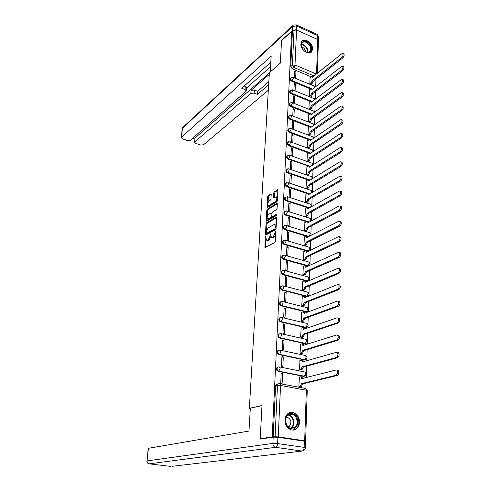<?xml version="1.0" encoding="UTF-8"?>
<svg xmlns="http://www.w3.org/2000/svg" width="491" height="491" viewBox="0 0 491 491"><rect width="100%" height="100%" fill="white"/><g stroke="black" fill="none" stroke-linecap="round" stroke-linejoin="round"><path stroke-width="0.74" d="M265.662 236.57L265.263 237.399L264.901 247.593L274.807 242.474L275.402 241.259L275.77 231.089L273.192 237.055L271.413 237.497L270.559 233.857L270.081 235.938L268.227 239.761L267.442 240.191L266.496 240.191L265.662 236.57M283.528 240.559L282.834 240.94C282.079 242.382 282.485 243.536 284.043 244.408L308.09 251.361M282.871 255.492L282.147 255.879C281.361 257.352 281.76 258.524 283.344 259.401L308.109 266.104M282.208 270.664L281.447 271.05C280.631 272.554 281.024 273.751 282.638 274.635L306.838 281.116L308.029 280.877M281.539 286.075L280.735 286.468C279.882 288.002 280.275 289.217 281.914 290.107L306.316 296.368L307.483 296.141M280.858 301.738L280.017 302.131C279.127 303.702 279.52 304.936 281.183 305.838L305.795 311.865L306.924 311.65M280.171 317.652L279.287 318.045C278.36 319.653 278.747 320.905 280.441 321.82L305.261 327.601L306.347 327.411M279.477 333.831L278.55 334.224C277.581 335.862 277.961 337.139 279.68 338.06L304.715 343.596L305.764 343.418M278.778 350.279L277.796 350.666C276.789 352.342 277.157 353.643 278.913 354.57L304.162 359.854L305.169 359.688M278.066 366.998L277.034 367.378C275.979 369.091 276.347 370.417 278.133 371.356L303.604 376.37L304.788 376.069M285.013 419.952C284.461 427.047 291.912 432.774 296.46 428.815C298.307 427.287 299.307 425.114 299.461 422.297C299.964 415.196 292.483 409.506 287.916 413.582C286.149 415.091 285.179 417.215 285.013 419.952M300.866 43.944C300.339 49.744 308.98 55.87 311.736 51.708L312.589 49.118C313.086 43.343 304.475 37.224 301.695 41.434L300.866 43.944M271.192 194.559L270.719 194.019L268.117 195.67L267.558 196.848L267.147 207.601L276.899 201.826L277.483 200.616L277.845 189.698L274.297 191.76L273.726 192.957L273.653 197.91L276.421 196.854C277.2 198.376 276.832 199.96 275.322 201.592L269.105 205.404L268.289 205.441C267.527 203.937 267.883 202.372 269.363 200.758L270.388 200.119L270.952 198.929L271.192 194.559M261.341 438.905L260.205 438.739L261.985 405.529L249.348 408.291L269.363 72.736L280.343 63.13L281.546 40.679L291.642 31.424L272.204 436.916L275.083 436.769L277.476 385.404L278.151 383.888L279.391 383.551M260.205 438.739L272.204 436.916M266.588 222.754L266.024 223.939L265.428 234.422L265.901 235.029L275.463 229.696L276.052 228.487L276.599 217.814L276.108 217.225L266.588 222.754L267.417 223.006L266.852 224.184L266.496 230.494M266.208 220.631L266.797 210.295L267.362 209.111L276.82 203.372L277.311 203.931L277.077 208.417L276.494 209.626L272.609 211.94L272.032 213.143L271.873 216.108L272.352 216.691L276.415 214.309L276.347 215.561L266.681 221.208L266.208 220.631L267.036 220.882L267.178 218.36M310.969 76.713L292.219 68.832L293.863 67.445L292.384 65.217L294.011 30.289L296.57 30.019L317.677 39.519L318.42 40.52L317.376 73.239M305.868 388.547L306.046 383.048M306.231 377.518L306.31 374.989M306.366 373.277L306.599 366.182M306.777 360.695L306.85 358.473M306.906 356.773L307.139 349.598M307.317 344.142L307.378 342.221M307.434 340.539L307.673 333.279M307.851 327.859L307.9 326.227M307.955 324.563L308.195 317.223M308.373 311.84L308.416 310.49M308.471 308.839L308.71 301.425M308.888 296.073L308.919 294.999M308.974 293.366L309.22 285.879M309.391 280.557L309.422 279.753M309.471 278.133L309.717 270.578M309.889 265.287L309.907 264.741M309.962 263.133L310.208 255.51M310.441 248.36L310.693 240.682M310.92 233.814L311.171 226.075M311.386 219.489L311.638 211.695M311.846 205.379L312.104 197.529M312.301 191.484L312.558 183.579M312.749 177.785L313.006 169.837M313.184 164.295L313.448 156.298M313.62 150.995L313.884 142.961M314.05 137.891L314.314 129.814M314.473 124.837L314.737 116.858M314.897 111.911L315.154 104.086M315.314 99.17L315.56 91.504M315.719 86.612L315.965 79.094M291.642 31.424L292.403 31.762L294.011 30.289M273.162 437.058L275.586 385.877L276.261 384.367L277.593 384.03M304.923 441.299L305.623 441.133L304.684 440.814L278.244 436.861L275.083 436.769M299.418 376.953L298.859 386.607L300.204 386.767M282.546 373.645L281.177 373.381L280.735 383.183L282.116 383.446L282.546 373.645L281.153 374.025M283.289 356.883L281.932 356.601L281.503 366.249L282.865 366.519L283.289 356.883L281.902 357.307M300.001 360.363L299.467 369.858L300.799 370.03M284.025 340.398L282.675 340.097L282.251 349.586L283.602 349.874L284.025 340.398L282.644 340.858M300.584 344.044L300.062 353.385L301.382 353.569M284.743 324.177L283.405 323.864L282.988 333.199L284.326 333.499L284.743 324.177L283.375 324.674M301.149 327.982L300.645 337.176L301.953 337.372M285.449 308.213L284.129 307.894L283.712 317.076L285.044 317.389L285.449 308.213L284.086 308.753M301.713 312.178L301.222 321.224L302.517 321.433M286.149 292.507L284.835 292.17L284.43 301.21L285.744 301.535L286.149 292.507L284.792 293.084M302.266 296.625L301.787 305.531L303.076 305.746M286.83 277.053L285.529 276.703L285.13 285.596L286.437 285.94L286.83 277.053L285.486 277.661M302.818 281.318L302.346 290.077L303.622 290.304M287.505 261.838L286.216 261.476L285.823 270.234L287.118 270.584L287.505 261.838L286.173 262.482M303.352 266.245L302.892 274.868L304.162 275.101M288.168 246.856L286.891 246.488L286.505 255.105L287.787 255.473L288.168 246.856L286.842 247.538M303.886 251.404L303.432 259.892L304.69 260.138M288.825 232.114L287.554 231.734L287.174 240.216L288.45 240.59L288.825 232.114L287.505 232.82M304.408 236.791L303.966 245.15L305.212 245.402M289.469 217.593L288.211 217.2L287.836 225.559L289.095 225.94L289.469 217.593L288.162 218.335M304.923 222.398L304.488 230.629L305.727 230.893M290.101 203.292L288.855 202.893L288.481 211.124L289.739 211.517L290.101 203.292L288.8 204.066M305.433 208.221L305.003 216.335L306.231 216.599M290.727 189.213L289.487 188.802L289.125 196.903L290.365 197.308L290.727 189.213L289.432 190.011M305.93 194.258L305.512 202.249L306.734 202.525M291.341 175.342L290.113 174.919L289.751 182.904L290.985 183.321L291.341 175.342L290.058 176.165M306.427 180.504L306.016 188.372L307.225 188.654M291.949 161.674L290.727 161.251L290.377 169.113L291.599 169.536L291.949 161.674L290.672 162.527M306.912 166.952L306.507 174.704L307.71 174.992M292.544 148.214L291.335 147.779L290.985 155.524L292.2 155.954L292.544 148.214L291.273 149.092M307.391 153.591L306.992 161.232L308.182 161.533M293.133 134.951L291.93 134.503L291.586 142.138L292.796 142.58L293.133 134.951L291.875 135.854M307.863 140.432L307.47 147.957L308.655 148.264M293.71 121.878L292.519 121.424L292.182 128.943L293.379 129.397L293.71 121.878L292.458 122.805M308.33 127.457L307.943 134.878L309.115 135.191M294.281 108.996L293.102 108.529L292.771 115.944L293.956 116.404L294.281 108.996L293.041 109.947M308.79 114.673L308.409 121.983L309.575 122.302M309.238 102.067L308.87 109.248M294.52 103.57L294.846 96.297L293.612 97.273M294.846 96.297L293.673 95.825L293.348 103.104M309.686 89.644L309.324 96.666M295.085 90.896L295.398 83.777L294.17 84.777M295.398 83.777L294.238 83.304L293.919 90.424M310.564 88.957L291.642 81.181L292.231 80.702C290.918 79.88 290.5 78.904 290.979 77.762L291.316 77.492M310.152 101.379L291.059 93.707L291.648 93.235C290.316 92.412 289.905 91.424 290.402 90.264L290.758 89.982M309.741 113.973L290.469 106.412L291.059 105.952C289.715 105.129 289.297 104.129 289.813 102.944L290.199 102.65M309.324 126.752L289.868 119.307L290.463 118.859C289.095 118.03 288.683 117.011 289.217 115.808L289.629 115.502M308.9 139.714L289.26 132.392L289.856 131.95C288.475 131.122 288.057 130.09 288.616 128.863L289.058 128.544M308.477 152.873L288.64 145.667L289.242 145.244C287.836 144.403 287.425 143.36 288.002 142.108L288.475 141.782M306.544 174.716L307.777 173.937L308.986 171.353L340.024 151.799C341.497 150.295 341.853 148.877 341.085 147.539L340.097 147.619L309.121 167.351L308.778 166.161L288.014 159.139L288.622 158.728C287.192 157.887 286.781 156.832 287.382 155.555L287.892 155.211M307.63 179.761L287.376 172.82L287.99 172.421C286.541 171.574 286.13 170.5 286.75 169.199L287.303 168.843M307.206 193.515L286.732 186.703L287.345 186.316C285.879 185.469 285.467 184.377 286.112 183.051L286.701 182.689M308.919 208.159L308.489 208.024M306.801 207.478L286.075 200.801L286.695 200.426C285.203 199.573 284.792 198.468 285.461 197.112L286.1 196.738M308.618 222.349L307.869 222.11M306.433 221.662L285.406 215.113L286.032 214.751C284.516 213.892 284.111 212.769 284.805 211.388L284.185 211.75C283.491 213.131 283.896 214.254 285.406 215.113M308.336 236.748L284.731 229.647L285.357 229.303C283.823 228.438 283.417 227.296 284.142 225.885L284.872 225.498M249.348 408.291L250.318 408.451M310.907 84.734L311.969 83.893L310.981 83.488L312.129 80.935L341.724 57.502C343.068 55.986 343.436 54.667 342.816 53.544L341.791 53.746L312.258 77.32L311.988 76.357L310.017 77.48M295.637 78.407L295.95 71.441L294.796 70.956L294.477 77.928M310.128 77.388L309.772 84.262M295.95 71.441L294.729 72.459M290.715 77.983L290.396 78.247C289.917 79.389 290.328 80.364 291.642 81.181M290.156 90.461L289.813 90.737C289.316 91.897 289.727 92.885 291.059 93.707M289.586 103.122L289.224 103.405C288.708 104.589 289.119 105.59 290.469 106.412M289.015 115.962L288.622 116.257C288.088 117.466 288.499 118.478 289.868 119.307M288.432 128.992L288.014 129.299C287.462 130.532 287.873 131.557 289.26 132.392M287.849 142.218L287.401 142.537C286.824 143.789 287.235 144.833 288.64 145.667M287.253 155.635L286.775 155.966C286.173 157.243 286.591 158.298 288.014 159.139M286.658 169.26L286.143 169.598C285.517 170.899 285.934 171.973 287.376 172.82M286.05 183.088L285.498 183.438C284.854 184.763 285.265 185.856 286.732 186.703M285.443 197.124L284.848 197.486C284.179 198.843 284.584 199.947 286.075 200.801M284.179 225.854L283.516 226.234C282.791 227.646 283.197 228.781 284.731 229.647M292.403 31.762L290.746 66.61L292.219 68.832M266.987 240.332L268.276 240.437L267.442 240.191M270.891 236.533L269.068 240.007L268.276 240.437M271.916 237.644L273.229 237.742L272.388 237.497M275.739 234.581L274.039 237.306L273.229 237.742M265.999 239.32L265.557 247.403M276.599 217.685L267.417 223.006M276.138 226.811L275.414 226.596L274.837 224.663L273.843 224.682L268.117 227.934L266.288 231.734L266.263 234.827M266.337 233.452L274.935 228.757L275.414 226.596M267.098 233.618L266.545 233.452M276.022 228.738L267.374 233.698M276.188 225.848L275.672 224.921L274.991 224.804M267.282 216.47L267.613 210.553L266.797 210.295M277.311 203.839L268.178 209.369L267.613 210.553M272.186 216.74L273.186 216.942L276.74 214.868M268.632 214.309C267.135 215.923 266.785 217.501 267.57 219.047L270.559 217.74L271.136 216.543L271.124 212.996L268.632 214.309M267.945 219.158L269.197 219.274L268.374 219.023M271.971 216.623L271.388 217.992L269.197 219.274M268.645 205.551L269.927 205.661L269.105 205.404M277.532 199.653L276.151 201.856L269.927 205.661M277.624 197.763L276.887 197.008M278.01 190.201L275.113 192.024L274.543 193.227L274.309 197.683M267.933 204.864L267.798 207.374M271.192 194.504L268.933 195.934L268.368 197.112L268.049 202.814M298.859 386.589L300.265 386.257L301.597 383.618L335.991 375.265C337.802 373.835 338.109 372.129 336.9 370.134L336.083 369.987L301.769 378.647L301.186 376.75L299.209 377.002M301.781 376.867L302.339 376.978L302.929 378.352M337.335 370.226L338.103 370.386C339.312 372.374 339.011 374.081 337.2 375.505L302.763 383.845L301.425 386.472L300.265 386.257M299.989 386.816L301.425 386.472M302.763 383.845L301.597 383.618M299.467 369.846L300.854 369.471L302.18 366.838L336.31 357.491C338.096 356.055 338.403 354.373 337.237 352.44L336.403 352.305L302.352 361.947L301.787 360.118L299.805 360.419M302.401 360.247L302.935 360.357L303.499 361.622M337.704 352.544L338.428 352.704C339.6 354.631 339.293 356.313 337.507 357.749L303.334 367.078L302.008 369.705L300.854 369.471M300.59 370.085L302.008 369.705M303.334 367.078L302.18 366.838M300.062 353.379L301.443 352.961L302.757 350.335L336.63 340.024C338.385 338.581 338.698 336.924 337.569 335.052L336.722 334.93L302.922 345.517L302.376 343.749L300.394 344.099M303.008 343.89L303.518 344.001L304.052 345.161M338.066 335.169L338.747 335.328C339.882 337.2 339.569 338.851 337.814 340.294L303.898 350.58L302.585 353.207L301.443 352.961M301.186 353.624L302.585 353.207M303.898 350.58L302.757 350.335M250.336 408.181L248.98 431.061L148.411 448.301L147.073 460.896L272.879 443.404L273.18 437.113L260.187 439.083L261.979 405.64L250.336 408.181M304.346 441.2L277.912 437.26L277.624 443.557L304.15 447.393L304.346 441.2L305.758 441.673L305.568 447.792M273.18 437.113L277.912 437.26M295.631 29.804L292.483 30.436L281.558 40.452L280.343 63.051L270.289 71.925M270.234 71.901L271.167 56.177L181.498 137.29L181.277 137.664L182.474 138.836L187.378 140.512L190.293 140.303L245.874 91.455L246.218 90.878L245.04 89.515L245.261 86.447L246.439 87.809L246.224 90.755M270.805 62.247L241.725 88.22L245.04 89.515M194.995 138.278L194.602 142.249L195.756 143.372L200.574 145.017L203.477 144.814L268.319 90.215M192.724 138.167L194.933 138.928M254.185 93.094L250.821 93.388L251.036 90.332L254.387 90.037L254.185 93.094L257.431 94.37L268.638 84.82M194.841 141.862L250.821 93.388M318.389 41.434L318.426 40.409M270.535 66.764L246.414 88.11M251.036 90.332L269.258 74.442M195.24 137.824L269.344 73.018M254.387 90.037L257.634 91.32L268.822 81.715M257.634 91.32L257.431 94.37M244.187 86.023L245.261 86.447M291.47 428.895C283.362 427.98 284.068 411.839 292.065 413.6C300.032 414.551 299.492 430.478 291.47 428.895M291.728 414.22L287.978 415.226C283.632 418.344 285.928 427.864 291.175 428.379L294.815 427.416C299.222 424.322 296.975 414.797 291.728 414.22M288.285 426.943L289.273 426.403C291.961 422.407 291.237 419.302 287.088 417.092L286.505 417.049M292.851 430.085L295.926 428.852C301.4 425.016 298.614 413.201 292.108 412.477M306.126 52.071C304.101 51.107 302.622 49.499 301.701 47.259C300.676 42.539 302.284 40.716 306.525 41.784C312.712 44.264 312.822 54.63 306.593 52.255L306.126 52.071M305.034 51.469L306.304 52.083C307.925 52.592 309.177 52.322 310.054 51.267C311.454 47.909 310.183 44.951 306.249 42.392C304.426 41.655 303.015 41.87 302.02 43.048L301.762 47.412M305.525 51.751C305.328 49.683 304.267 48.136 302.346 47.105L301.578 46.86M310.797 52.537L311.276 52.04C313.012 47.873 311.435 44.202 306.556 41.029C304.623 40.213 303.033 40.317 301.775 41.336M300.645 337.176L302.014 336.722L303.321 334.095L336.936 322.857C338.667 321.409 338.986 319.776 337.894 317.959L337.029 317.849L303.487 329.357L302.959 327.65L300.977 328.043M303.61 327.798L304.604 328.97M338.416 318.088L339.066 318.248C340.159 320.064 339.846 321.691 338.109 323.139L304.457 334.353L303.15 336.979L302.014 336.722M301.775 337.427L303.15 336.979M304.457 334.353L303.321 334.095M301.222 321.224L302.585 320.74L303.874 318.113L337.243 305.985C338.943 304.524 339.269 302.916 338.213 301.155L337.329 301.063L304.039 313.448L303.536 311.803L301.542 312.245M304.199 311.963L305.138 313.043M338.759 301.296L339.373 301.456C340.435 303.217 340.11 304.825 338.403 306.28L305.003 318.383L303.708 321.004L302.585 320.74M302.346 321.495L303.708 321.004M305.003 318.383L303.874 318.113M301.793 305.531L303.137 305.009L304.426 302.388L337.538 289.395C339.22 287.929 339.545 286.345 338.52 284.633L337.63 284.553L304.586 297.798L304.101 296.202L302.106 296.693M280.76 301.75L281.687 301.468M304.776 296.374L305.666 297.362M339.103 284.792L339.674 284.946C340.699 286.658 340.373 288.242 338.698 289.702L305.537 302.665L304.254 305.285L303.137 305.009M302.91 305.807L304.254 305.285M305.537 302.665L304.426 302.388M302.358 290.083L303.69 289.53L304.96 286.91L337.833 273.082C339.49 271.615 339.821 270.05 338.827 268.387L337.918 268.325L305.12 282.393L304.653 280.852L302.659 281.386M305.347 281.036L306.188 281.932M339.434 268.559L339.975 268.712C340.963 270.369 340.631 271.934 338.98 273.401L306.071 287.198L304.794 289.819L303.69 289.53M303.463 290.371L304.794 289.819M306.071 287.198L304.96 286.91M302.91 274.874L304.23 274.291L305.494 271.67L338.127 257.038C339.754 255.565 340.091 254.019 339.128 252.405L338.207 252.362L305.648 267.227L305.199 265.735L303.205 266.312M305.905 265.932L306.697 266.748M339.76 252.595L340.263 252.742C341.227 254.356 340.889 255.903 339.256 257.37L306.587 271.971L305.322 274.586L304.23 274.291M304.009 275.175L305.322 274.586M306.587 271.971L305.494 271.67M303.456 259.899L304.758 259.285L306.016 256.676L338.409 241.265C340.017 239.786 340.355 238.258 339.422 236.693L338.495 236.662L306.169 252.294L305.733 250.852L303.739 251.472M306.452 251.061L307.194 251.797M340.073 236.889L340.545 237.036C341.478 238.608 341.141 240.13 339.533 241.609L307.102 256.983L305.844 259.598L304.758 259.285M304.543 260.212L305.844 259.598M307.102 256.983L306.016 256.676M303.99 245.156L305.279 244.512L306.531 241.903L338.692 225.743C340.269 224.258 340.613 222.754 339.717 221.226L338.772 221.214L306.679 237.595L306.261 236.196L304.267 236.865M306.992 236.417L307.685 237.079M340.386 221.441L340.828 221.582C341.73 223.11 341.386 224.614 339.803 226.099L307.605 242.229L306.359 244.831L305.279 244.512M305.071 245.475L306.359 244.831M307.605 242.229L306.531 241.903M304.518 230.641L305.795 229.966L307.035 227.364L338.968 210.473C340.527 208.988 340.871 207.503 339.999 206.017L339.048 206.017L307.182 223.117L306.783 221.766L304.782 222.472M307.526 221.993L308.17 222.589M340.693 206.245L341.104 206.38C341.975 207.865 341.632 209.35 340.073 210.835L308.103 227.695L306.869 230.297L305.795 229.966M305.586 230.966L306.869 230.297M308.103 227.695L307.035 227.364M305.034 216.341L306.304 215.641L307.532 213.039L339.238 195.455C340.772 193.957 341.122 192.49 340.275 191.048L339.318 191.067L307.679 208.859L307.292 207.552L305.298 208.301M308.047 207.791L308.643 208.319M340.987 191.287L341.374 191.422C342.221 192.865 341.871 194.332 340.331 195.823L308.594 213.382L307.366 215.979L306.304 215.641M306.096 216.678L307.366 215.979M308.594 213.382L307.532 213.039M305.549 202.255L306.801 201.531L308.023 198.935L339.502 180.67C341.018 179.172 341.368 177.717 340.551 176.312L339.582 176.355L308.17 194.817L307.796 193.546L305.801 194.338M308.557 193.804L309.115 194.264M341.282 176.57L341.638 176.699C342.46 178.104 342.11 179.559 340.594 181.05L309.078 199.285L307.857 201.875L306.801 201.531M306.599 202.599L307.857 201.875M309.078 199.285L308.023 198.935M306.046 188.384L307.292 187.636L308.508 185.039L339.766 166.118C341.263 164.62 341.613 163.184 340.822 161.815L339.84 161.87L308.649 180.983L308.287 179.755L306.298 180.584M309.06 180.019L309.569 180.418M341.564 162.085L341.902 162.208C342.693 163.577 342.344 165.013 340.846 166.51L309.551 185.395L308.342 187.985L307.292 187.636M307.09 188.734L308.342 187.985M309.551 185.395L308.508 185.039M308.053 166.216L306.783 167.032M309.557 166.437L310.024 166.78M341.846 147.822L342.153 147.938C342.927 149.276 342.571 150.694 341.098 152.198L310.024 171.715L308.814 174.299L307.777 173.937M307.581 175.072L308.814 174.299M310.024 171.715L308.986 171.353M307.035 161.244L308.256 160.447L309.453 157.863L340.281 137.695C341.736 136.191 342.086 134.786 341.343 133.484L340.355 133.583L309.594 153.922L309.256 152.769L307.268 153.677M310.048 153.057L310.465 153.345M342.117 133.785L342.405 133.896C343.154 135.197 342.798 136.602 341.343 138.106L310.484 158.231L309.287 160.815L308.256 160.447M308.06 161.613L309.287 160.815M310.484 158.231L309.453 157.863M307.513 147.975L308.729 147.153L309.919 144.575L340.527 123.818C341.963 122.308 342.319 120.921 341.601 119.651L340.601 119.761L310.054 140.69L309.729 139.573L307.74 140.518M310.527 139.867L310.901 140.113M342.387 119.964L342.657 120.068C343.375 121.338 343.019 122.725 341.583 124.229L310.938 144.949L309.747 147.527L308.729 147.153M308.532 148.35L309.747 147.527M310.938 144.949L309.919 144.575M307.986 134.89L309.195 134.049L310.373 131.478L340.779 110.15C342.19 108.64 342.552 107.265 341.853 106.025L340.846 106.154L310.508 127.648L310.195 126.561L308.213 127.543M310.999 126.868L311.325 127.071M342.65 106.351L342.896 106.449C343.596 107.689 343.24 109.063 341.822 110.573L311.386 131.858L310.208 134.43L309.195 134.049M308.999 135.27L310.208 134.43M311.386 131.858L310.373 131.478M308.452 122.001L309.649 121.136L310.821 118.564L341.018 96.684C342.417 95.174 342.773 93.812 342.098 92.603L341.092 92.756L310.95 114.796L310.656 113.74L308.673 114.759M342.902 92.94L343.135 93.038C343.817 94.247 343.454 95.604 342.055 97.12L311.828 118.957L310.656 121.523L309.649 121.136M309.459 122.388L310.656 121.523M311.828 118.957L310.821 118.564M308.937 109.272L310.103 108.407L311.263 105.841L341.257 83.427C342.638 81.917 343 80.567 342.344 79.389L341.331 79.56L311.392 102.128L311.104 101.103L309.127 102.159M343.154 79.738L343.369 79.83C344.031 81.009 343.669 82.353 342.288 83.869L312.264 106.24L311.098 108.799L310.103 108.407M309.931 109.665L311.098 108.799M312.264 106.24L311.263 105.841M309.434 96.709L310.545 95.855L311.699 93.302L341.497 70.373C342.853 68.857 343.215 67.519 342.577 66.365L341.564 66.555L311.828 89.638L311.552 88.638L309.575 89.73M343.405 66.727L343.602 66.813C344.24 67.967 343.878 69.299 342.515 70.814L312.693 93.707L311.533 96.261L310.545 95.855M310.422 97.114L311.533 96.261M312.693 93.707L311.699 93.302M309.919 84.323L310.981 83.488M312.81 76.7L311.988 76.357M343.645 53.912L343.829 53.992C344.449 55.121 344.087 56.44 342.743 57.956L313.117 81.346L311.969 83.893M313.117 81.346L312.129 80.935M265.956 237.601L265.263 237.399M275.862 232.151L275.138 231.936M270.86 234.901L270.148 234.692M308.741 251.048L284.676 244.082C283.111 243.205 282.712 242.051 283.467 240.608L284.252 240.216M307.851 251.312L308.495 250.999L309.741 248.544L308.943 247.157M308.422 261.906L308.802 262.016C310.337 262.986 310.496 264.146 309.275 265.496L309.072 265.662M308.759 265.803L283.982 259.088C282.393 258.211 281.994 257.032 282.779 255.565L283.62 255.16M307.348 266.097L307.998 265.803L309.256 263.342L308.802 262.016L284.805 255.24L285.228 256.578L283.982 259.088L283.344 259.401M307.882 276.887L308.287 276.998C309.858 277.986 310.011 279.164 308.765 280.527L307.495 280.834L283.276 274.34C281.662 273.45 281.263 272.26 282.086 270.756L282.982 270.351M306.838 281.116L307.495 280.834L308.759 278.372L308.287 276.998L284.093 270.437L284.528 271.83L283.276 274.34L282.638 274.635M307.341 292.108L307.765 292.219C309.367 293.219 309.526 294.41 308.238 295.797L306.979 296.104L282.558 289.831C280.92 288.935 280.527 287.72 281.38 286.185L282.337 285.787M306.316 296.368L306.979 296.104L308.256 293.643L307.765 292.219L283.368 285.879L283.823 287.321L282.558 289.831L281.914 290.107M306.783 307.562L307.231 307.679C308.87 308.698 309.029 309.907 307.71 311.306L306.458 311.613L281.828 305.574C280.165 304.672 279.778 303.438 280.662 301.867L280.017 302.131M305.795 311.865L306.458 311.613L307.74 309.152L307.231 307.679L282.638 301.572L283.104 303.064L281.828 305.574L281.183 305.838M306.218 323.268L306.697 323.379C308.373 324.422 308.526 325.65 307.163 327.061L305.93 327.374L281.091 321.574C279.397 320.66 279.011 319.402 279.938 317.8L281.024 317.407M305.261 327.601L305.93 327.374L307.225 324.913L306.697 323.379L281.889 317.511L282.374 319.058L281.091 321.574L280.441 321.82M305.648 339.226L306.145 339.336C307.863 340.398 308.017 341.644 306.611 343.074L305.39 343.387L280.336 337.833C278.612 336.912 278.237 335.635 279.201 333.997L280.355 333.61M304.715 343.596L305.39 343.387L306.691 340.926L306.145 339.336L281.128 333.72L281.631 335.322L280.336 337.833L279.68 338.06M305.064 355.441L305.586 355.552C307.341 356.632 307.495 357.896 306.053 359.351L304.843 359.658L279.575 354.367C277.82 353.434 277.446 352.133 278.458 350.451L279.68 350.083M304.162 359.854L304.843 359.658L306.157 357.196L305.586 355.552L280.349 350.187L280.877 351.851L279.575 354.367L278.913 354.57M304.469 371.92L305.021 372.031C306.814 373.135 306.967 374.418 305.476 375.891L304.291 376.198L278.796 371.171C277.01 370.232 276.642 368.901 277.697 367.188L278.986 366.832M303.604 376.37L304.291 376.198L305.611 373.737L305.021 372.031L279.563 366.937L280.109 368.661L278.796 371.171L278.133 371.356M313.988 75.939L293.863 67.445L294.999 64.972L316.376 74.037M316.566 73.883L317.677 39.519M296.57 30.019L294.999 64.972L292.384 65.217L290.746 66.61M304.684 440.814L306.323 390.259L280.557 385.447L278.244 436.861M311.337 88.564L292.231 80.702L293.366 78.222L293.109 77.357L290.396 78.247M312.215 101.508L291.648 93.235L292.796 90.755L292.526 89.859L289.813 90.737M311.865 114.127L291.059 105.952L292.219 103.472L291.936 102.545L289.224 103.405M311.521 126.93L290.463 118.859L291.629 116.373L291.335 115.416L288.622 116.257M311.184 139.917L289.856 131.95L291.028 129.464L290.727 128.476L288.014 129.299M310.846 153.094L289.242 145.244L290.42 142.752L290.113 141.727L287.401 142.537M310.508 166.467L288.622 158.728L289.807 156.236L289.481 155.181L286.775 155.966M310.183 180.044L287.99 172.421L289.181 169.923L288.849 168.83L286.143 169.598M309.864 193.816L287.345 186.316L288.548 183.818L288.199 182.689L285.498 183.438M309.557 207.803L286.695 200.426L287.904 197.922L287.542 196.756L284.848 197.486M309.256 222.006L286.032 214.751L287.253 212.247L286.873 211.038L284.805 211.388L285.486 211.007M308.98 236.423L285.357 229.303L286.584 226.793L286.198 225.547L283.516 226.234M284.043 244.408L284.676 244.082L285.909 241.572L285.51 240.277L282.834 240.94M279.005 366.838L277.034 367.378M279.815 350.089L277.796 350.666M280.619 333.616L278.55 334.224M281.404 317.413L279.287 318.045M282.178 301.468L280.662 301.867M282.939 285.774L280.735 286.468M283.688 270.338L281.447 271.05M284.418 255.136L282.147 255.879M285.142 240.179L309.305 247.261C310.65 248.029 310.92 249.066 310.116 250.385M285.854 225.449L309.803 232.728L310.22 233.968L309.097 236.361M309.465 232.624L309.803 232.728C310.963 233.342 311.306 234.256 310.834 235.477M286.554 210.946L310.287 218.415L310.699 219.618L309.981 221.613M309.974 218.317L311.429 220.84M287.241 196.664L310.772 204.317L311.165 205.477L310.643 207.196M310.472 204.225L311.957 206.453M287.916 182.597L311.245 190.434L311.625 191.551L311.239 193.012M310.963 190.336L312.442 192.306M288.579 168.744L311.711 176.748L312.073 177.834L311.797 179.055M311.447 176.656L312.884 178.386M289.236 155.095L312.172 163.264L312.325 165.314M311.926 163.178L313.301 164.694M289.88 141.647L312.62 149.976L312.828 151.78M312.393 149.896L313.694 151.21M290.512 128.397L313.068 136.885L313.313 138.456M312.853 136.799L314.068 137.94M291.132 115.342L313.504 123.978L313.78 125.334M313.301 123.898L314.424 124.874M291.746 102.472L313.939 111.248L314.222 112.402M313.749 111.175L314.774 112.003M292.348 89.792L314.363 98.709L314.651 99.667M314.185 98.636L315.105 99.329M292.943 77.29L314.78 86.336L315.069 87.122M314.621 86.269L315.425 86.839M275.586 385.877L277.476 385.404L280.557 385.447L279.987 383.649L279.434 383.545M305.629 441.096L307.237 390.683L306.323 390.259L305.703 388.491L305.212 388.399M269.068 240.007L268.227 239.761M270.836 236.159L270.081 235.938M274.039 237.306L273.192 237.055M275.801 233.403L275.077 233.188M265.557 247.206L264.717 246.967M276.531 217.36L276.108 217.225M266.263 234.667L265.428 234.422M266.852 224.184L266.024 223.939M275.776 229.009L274.935 228.757M276.071 228.131L275.347 227.91M268.178 209.369L267.362 209.111M277.249 203.507L276.82 203.372M273.186 216.942L272.352 216.691M271.388 217.992L270.559 217.74M271.965 216.801L271.136 216.543M271.996 213.8L271.296 213.579M276.151 201.856L275.322 201.592M274.309 197.615L273.487 197.345M274.543 193.227L273.726 192.957M275.113 192.024L274.297 191.76M277.961 189.864L277.519 189.716M267.798 207.294L266.981 207.036M268.368 197.112L267.558 196.848M268.933 195.934L268.117 195.67M271.142 194.16L270.719 194.019M302.137 378.555L301.775 378.481M302.757 384.005L301.591 383.784M337.2 375.505L335.991 375.265M302.677 361.855L302.358 361.787M303.328 367.237L302.174 366.998M337.507 357.749L336.31 357.491M303.892 350.74L302.751 350.488M337.814 340.294L336.63 340.024M171.942 466.327L302.094 451.076L275.586 447.319L149.147 463.842L170.807 466.413M148.902 463.792L149.147 463.842C147.736 463.51 147.042 462.528 147.073 460.896L148.19 448.387M303.726 450.652L305.562 447.847L304.15 447.393C303.96 449.498 303.278 450.726 302.094 451.076M272.879 443.404C272.959 445.558 273.855 446.865 275.586 447.319C276.734 446.957 277.415 445.705 277.624 443.557L272.879 443.404M317.425 39.403L317.548 35.499L296.503 25.962L296.325 29.92M292.483 30.436L292.673 26.373L182.462 128.237L181.498 137.29M182.235 128.679L182.769 127.445L182.241 128.617L181.277 137.664M183.094 127.144L292.974 25.458L292.673 26.373L296.503 25.962L296.165 24.82L293.342 25.121M318.659 36.807L317.186 34.358L318.653 37.003L318.53 40.814M295.987 24.74L317.002 34.278M290.482 428.213C295.398 425.832 293.569 415.705 288.156 415.128L288.113 415.122M288.512 414.846C293.716 415.466 295.907 424.887 291.525 427.949L294.815 427.416M301.437 44.368L303.493 44.791C306.672 46.614 308.127 49.131 307.869 52.341M307.483 52.328C307.648 49.266 306.231 46.878 303.229 45.172L301.376 44.755M304.451 334.506L303.315 334.248M338.109 323.139L336.936 322.857M304.997 318.536L303.874 318.266M338.403 306.28L337.243 305.985M305.531 302.818L304.42 302.536M338.698 289.702L337.538 289.395M306.065 287.345L304.96 287.057M338.98 273.401L337.833 273.082M306.587 272.118L305.488 271.818M339.256 257.37L338.127 257.038M307.096 257.131L306.01 256.818M339.533 241.609L338.409 241.265M307.605 242.364L306.525 242.045M339.803 226.099L338.692 225.743M308.103 227.83L307.028 227.505M340.073 210.835L338.968 210.473M308.594 213.517L307.532 213.18M340.331 195.823L339.238 195.455M309.072 199.414L308.023 199.07M340.594 181.05L339.502 180.67M309.551 185.524L308.501 185.175M340.846 166.51L339.766 166.118M310.017 171.844L308.98 171.482M341.098 152.198L340.024 151.799M310.478 158.36L309.447 157.992M341.343 138.106L340.281 137.695M310.932 145.078L309.913 144.698M341.583 124.229L340.527 123.818M311.38 131.987L310.367 131.6M341.822 110.573L340.779 110.15M311.822 119.08L310.815 118.693M342.055 97.12L341.018 96.684M312.258 106.363L311.257 105.964M342.288 83.869L341.257 83.427M312.687 93.824L311.699 93.419M342.515 70.814L341.497 70.373M313.111 81.463L312.129 81.052M342.743 57.956L341.724 57.502M295.834 428.919L296.46 428.815M284.185 211.75L284.805 211.388M276.261 384.367L279.987 383.649L305.703 388.491L307.237 390.633M267.172 233.698L266.441 233.483M275.672 224.921L274.837 224.663M271.953 213.254L271.124 212.996M277.243 197.118L276.421 196.854M302.339 376.978L301.186 376.75M338.103 370.386L336.9 370.134M302.935 360.357L301.787 360.118M338.428 352.704L337.237 352.44M303.518 344.001L302.376 343.749M338.747 335.328L337.569 335.052M146.852 460.975C146.791 462.313 147.368 463.222 148.595 463.694M194.602 142.249L195.001 138.216M289.273 426.403L287.953 426.624M309.201 51.991L310.054 51.267M304.089 327.908L302.959 327.65M339.066 318.248L337.894 317.959M304.653 312.073L303.536 311.803M339.373 301.456L338.213 301.155M305.212 296.49L304.101 296.202M339.674 284.946L338.52 284.633M305.752 281.147L304.653 280.852M339.975 268.712L338.827 268.387M306.292 266.036L305.199 265.735M340.263 252.742L339.128 252.405M306.82 251.165L305.733 250.852M340.545 237.036L339.422 236.693M307.335 236.521L306.261 236.196M340.828 221.582L339.717 221.226M307.845 222.098L306.783 221.766M341.104 206.38L339.999 206.017M308.348 207.889L307.292 207.552M341.374 191.422L340.275 191.048M308.845 193.896L307.796 193.546M341.638 176.699L340.551 176.312M309.33 180.111L308.287 179.755M341.902 162.208L340.822 161.815M309.809 166.529L308.778 166.161M342.153 147.938L341.085 147.539M310.281 153.143L309.256 152.769M342.405 133.896L341.343 133.484M310.748 139.953L309.729 139.573M342.657 120.068L341.601 119.651M311.202 126.948L310.195 126.561M342.896 106.449L341.853 106.025M311.656 114.133L310.656 113.74M343.135 93.038L342.098 92.603M312.098 101.502L311.104 101.103M343.369 79.83L342.344 79.389M312.534 89.049L311.552 88.638M343.602 66.813L342.577 66.365M343.829 53.992L342.816 53.544"/></g></svg>
